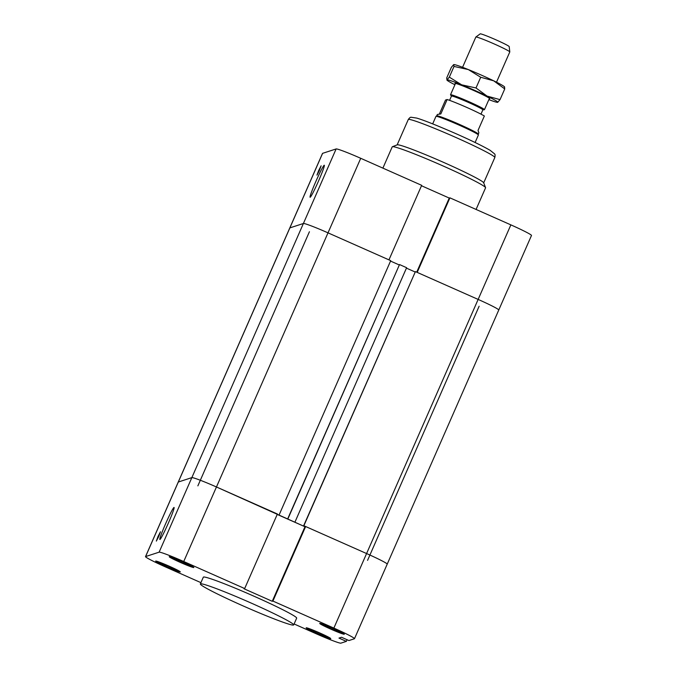 <?xml version="1.0" encoding="UTF-8"?>
<svg xmlns="http://www.w3.org/2000/svg" width="677" height="677" viewBox="0 0 677 677"><rect width="100%" height="100%" fill="white"/><g stroke="black" fill="none" stroke-linecap="round" stroke-linejoin="round"><path stroke-width="1.02" d="M388.953 259.866L421.678 185.329L360.731 158.3A24.744 1.422 -156.3 0 0 336.122 148.948L322.599 153.34A24.744 1.422 -156.3 0 0 322.514 153.4L289.79 227.946A24.744 1.422 23.7 0 1 289.874 227.887L303.398 223.495A24.744 1.422 23.7 0 1 328.007 232.846L388.953 259.866M421.492 185.752L449.249 198.065L449.917 197.845L417.193 272.391L478.14 299.42A24.744 1.422 23.7 0 1 498.763 310.024A24.744 1.422 23.7 0 1 498.678 310.083M449.249 198.065L416.71 272.179M272.247 601.286L304.972 526.74L305.632 526.52L272.916 601.066L272.247 601.286L244.008 588.762L244.676 588.55L277.401 514.004L216.445 486.975A24.744 1.422 -156.3 0 0 191.845 477.623L178.322 482.016A24.744 1.422 -156.3 0 0 178.237 482.075A24.744 1.422 23.7 0 1 178.322 482.016L191.845 477.623A24.744 1.422 23.7 0 1 216.445 486.975L304.379 526.478L304.811 526.334L303.863 525.733L366.587 553.549L478.14 299.42A24.744 1.422 -156.3 0 1 498.763 310.024L531.487 235.478A24.744 1.422 -156.3 0 0 510.864 224.874L449.917 197.845M318.63 170.604L321.118 165.814L319.349 170.604L316.98 175.131L318.63 170.604M315.753 181.707A17.517 1.126 113.9 0 1 324.291 165.23A17.517 1.126 113.9 0 1 318.224 181.707A17.517 1.126 113.9 0 1 310.091 197.252A17.517 1.126 113.9 0 1 315.753 181.707M390.544 261.085L399.168 264.91L390.544 261.085M406.437 268.134L415.06 271.959L406.437 268.134M476.075 209.447L485.57 187.817A50.97 2.936 -156.3 0 0 485.561 187.631A50.97 2.936 -156.3 0 0 443.088 165.975A50.97 2.936 -156.3 0 0 392.381 146.723A50.97 2.936 -156.3 0 0 392.228 146.841L382.894 168.124M485.561 187.631L483.657 182.765A47.263 2.716 -156.3 0 0 444.273 162.683A47.263 2.716 -156.3 0 0 397.247 144.836L392.381 146.723M279.178 514.791L390.731 260.653L328.007 232.846A24.744 1.422 -156.3 0 0 303.398 223.495L289.874 227.887A24.744 1.422 -156.3 0 0 289.79 227.946L145.513 556.621A24.744 1.422 23.7 0 1 145.597 556.562L159.12 552.17A24.744 1.422 23.7 0 1 183.729 561.521L244.676 588.55M303.626 525.809L415.416 271.604L303.863 525.733M510.864 224.874L478.14 299.42L415.416 271.604M498.763 310.024L387.21 564.153A24.744 1.422 -156.3 0 0 366.587 553.549A24.744 1.422 23.7 0 1 387.21 564.153A24.744 1.422 23.7 0 1 387.126 564.22M295.07 521.84L406.623 267.703L399.523 264.555L287.97 518.692M287.733 518.76L399.523 264.555M347.081 639.731L346.37 641.373L338.965 638.089L341.513 637.26L348.909 640.544L354.401 638.766A24.744 1.422 23.7 0 0 354.486 638.699A24.744 1.422 23.7 0 0 333.863 628.095L366.587 553.549L305.632 526.52M200.925 582.652L166.136 567.224A24.744 1.422 23.7 0 1 145.513 556.621M304.972 526.74L277.215 514.427M346.37 641.373L340.878 643.15A24.744 1.422 23.7 0 1 316.269 633.799L294.106 623.974M272.916 601.066L333.863 628.095M200.358 583.955L203.328 577.176A50.97 2.936 23.7 0 1 254.188 596.302A50.97 2.936 23.7 0 1 296.67 618.143L293.691 624.922A50.97 2.936 -156.3 0 0 251.209 603.08A50.97 2.936 -156.3 0 0 200.358 583.955A50.97 2.936 -156.3 0 0 245.844 607.125A50.97 2.936 -156.3 0 0 293.691 624.922M317.352 633.579A13.438 0.77 23.7 0 1 306.156 627.824A13.438 0.77 23.7 0 1 318.765 632.513A13.438 0.77 23.7 0 1 330.765 638.623A13.438 0.77 23.7 0 1 317.352 633.579M166.88 566.861A13.438 0.77 23.7 0 1 155.676 561.098A13.438 0.77 23.7 0 1 168.285 565.786A13.438 0.77 23.7 0 1 180.285 571.896A13.438 0.77 23.7 0 1 166.88 566.861M180.437 562.46A13.438 0.77 23.7 0 1 169.233 556.697A13.438 0.77 23.7 0 1 181.842 561.394A13.438 0.77 23.7 0 1 193.842 567.504A13.438 0.77 23.7 0 1 180.437 562.46M330.909 629.178A13.438 0.77 23.7 0 1 319.713 623.424A13.438 0.77 23.7 0 1 332.322 628.112A13.438 0.77 23.7 0 1 344.314 634.222A13.438 0.77 23.7 0 1 330.909 629.178M157.986 536.556L160.474 531.767L158.706 536.556L156.345 541.084L157.986 536.556M165.526 523.939A17.517 1.126 113.9 0 1 174.065 507.462A17.517 1.126 113.9 0 1 167.989 523.939A17.517 1.126 113.9 0 1 159.865 539.484A17.517 1.126 113.9 0 1 165.526 523.939M317.682 633.477A9.453 0.542 23.7 0 1 309.804 629.424A9.453 0.542 23.7 0 1 318.681 632.724A9.453 0.542 23.7 0 1 327.109 637.023A9.453 0.542 23.7 0 1 317.682 633.477M180.759 562.35A9.453 0.542 23.7 0 1 172.88 558.305A9.453 0.542 23.7 0 1 181.758 561.605A9.453 0.542 23.7 0 1 190.195 565.904A9.453 0.542 23.7 0 1 180.759 562.35M167.211 566.751A9.453 0.542 23.7 0 1 159.332 562.697A9.453 0.542 23.7 0 1 168.201 565.997A9.453 0.542 23.7 0 1 176.638 570.296A9.453 0.542 23.7 0 1 167.211 566.751M331.239 629.077A9.453 0.542 23.7 0 1 323.361 625.023A9.453 0.542 23.7 0 1 332.229 628.324A9.453 0.542 23.7 0 1 340.666 632.623A9.453 0.542 23.7 0 1 331.239 629.077M330.951 629.17A12.973 0.745 -156.3 0 0 343.891 634.036A12.973 0.745 -156.3 0 0 332.305 628.138A12.973 0.745 -156.3 0 0 320.136 623.61A12.973 0.745 -156.3 0 0 330.951 629.17M180.471 562.443A12.973 0.745 -156.3 0 0 193.419 567.318A12.973 0.745 -156.3 0 0 181.834 561.411A12.973 0.745 -156.3 0 0 169.656 556.883A12.973 0.745 -156.3 0 0 180.471 562.443M166.914 566.844A12.973 0.745 -156.3 0 0 179.862 571.71A12.973 0.745 -156.3 0 0 168.277 565.811A12.973 0.745 -156.3 0 0 156.108 561.284A12.973 0.745 -156.3 0 0 166.914 566.844M317.395 633.57A12.973 0.745 -156.3 0 0 330.334 638.436A12.973 0.745 -156.3 0 0 318.757 632.538A12.973 0.745 -156.3 0 0 306.579 628.011A12.973 0.745 -156.3 0 0 317.395 633.57M509.798 51.909L509.206 46.611A15.859 0.914 -156.3 0 0 495.276 39.528A15.859 0.914 -156.3 0 0 480.213 33.85A15.859 0.914 -156.3 0 0 480.179 33.867L475.872 37.023A18.533 1.066 23.7 0 1 475.914 37.007A18.533 1.066 23.7 0 1 493.516 43.641A18.533 1.066 23.7 0 1 509.798 51.909A18.533 1.066 23.7 0 1 509.789 51.951L496.512 82.205M462.569 67.302L475.846 37.049A18.533 1.066 23.7 0 1 475.872 37.023M451.441 96.109L450.552 94.898A18.533 1.066 23.7 0 1 450.51 94.772A18.533 1.066 23.7 0 1 450.577 94.721A18.533 1.066 23.7 0 1 468.459 101.482A18.533 1.066 23.7 0 1 484.453 109.666A18.533 1.066 23.7 0 1 484.393 109.716A18.533 1.066 23.7 0 1 484.326 109.725L482.836 109.886M480.975 114.142L482.862 109.843A17.145 0.99 -156.3 0 0 468.061 102.269A17.145 0.99 -156.3 0 0 451.525 96.016A17.145 0.99 -156.3 0 0 451.466 96.058L449.579 100.357M475.102 142.5L478.385 135.019A23.17 1.337 -156.3 0 0 478.394 134.977A23.17 1.337 -156.3 0 0 458.041 124.636A23.17 1.337 -156.3 0 0 436.039 116.334A23.17 1.337 -156.3 0 0 435.988 116.359L436.733 115.818A22.705 1.303 -156.3 0 1 436.783 115.792A22.705 1.303 -156.3 0 1 458.346 123.925A22.705 1.303 -156.3 0 1 478.292 134.054A22.705 1.303 -156.3 0 1 478.284 134.105L478.867 132.76L478.03 130.416L484.351 116.012A22.705 1.303 -156.3 0 0 466.8 107.431A22.705 1.303 -156.3 0 0 447.15 99.519L440.829 113.922L437.359 114.472L436.716 115.826M439.331 114.134L445.508 100.052L447.15 99.519M435.988 116.359A23.17 1.337 -156.3 0 0 435.963 116.393L432.679 123.874M489.243 98.757A18.998 1.092 -156.3 0 0 489.759 98.656A18.998 1.092 -156.3 0 0 472.808 90.092A18.998 1.092 -156.3 0 0 455.029 83.406A18.998 1.092 -156.3 0 0 455.299 83.863M488.862 99.629A27.799 1.599 -156.3 0 0 497.629 102.354A27.799 1.599 -156.3 0 0 497.73 102.337A27.799 1.599 -156.3 0 0 487.025 96.075A27.799 1.599 -156.3 0 0 461.663 84.828A27.799 1.599 -156.3 0 0 447.006 79.844A27.799 1.599 -156.3 0 0 446.972 80.123A27.799 1.599 -156.3 0 0 454.919 84.735M480.704 77.254L468.357 69.579A27.799 1.599 23.7 0 1 493.719 80.825L480.704 77.254L475.999 87.968L487.025 96.075L500.041 99.637L497.654 102.354M453.7 64.594L453.793 64.577A27.799 1.599 23.7 0 1 453.793 64.577A27.799 1.599 23.7 0 1 468.357 69.579L454.022 66.439L453.7 64.594L451.381 67.294L446.685 78.007L447.006 79.844L449.325 77.144L461.663 84.828L475.999 87.968M504.424 87.088L504.746 88.932L493.719 80.825A27.799 1.599 23.7 0 1 504.45 86.817L504.712 87.164M500.041 99.637L504.746 88.932M449.325 77.144L454.022 66.439M183.729 561.521L360.731 158.3M145.597 556.562L322.599 153.34M336.122 148.948L159.12 552.17M455.426 137.27A47.263 2.716 -156.3 0 0 408.273 119.533C409.517 117.815 410.482 117.053 411.159 117.256L416.71 118.086C423.929 120.21 437.232 125.507 456.628 133.978C471.488 140.571 482.667 146.029 490.165 150.336L494.54 153.857C495.149 154.221 495.242 155.439 494.819 157.529A47.263 2.716 -156.3 0 0 455.426 137.27M408.273 119.533L397.145 144.878M494.819 157.529L483.691 182.866M367.577 560.361L479.13 306.232M197.87 485.866L309.423 231.737M387.21 564.153L354.486 638.699M455.494 83.423L450.51 94.772M489.437 98.317L484.453 109.666M478.292 134.054L478.394 134.977"/></g></svg>
